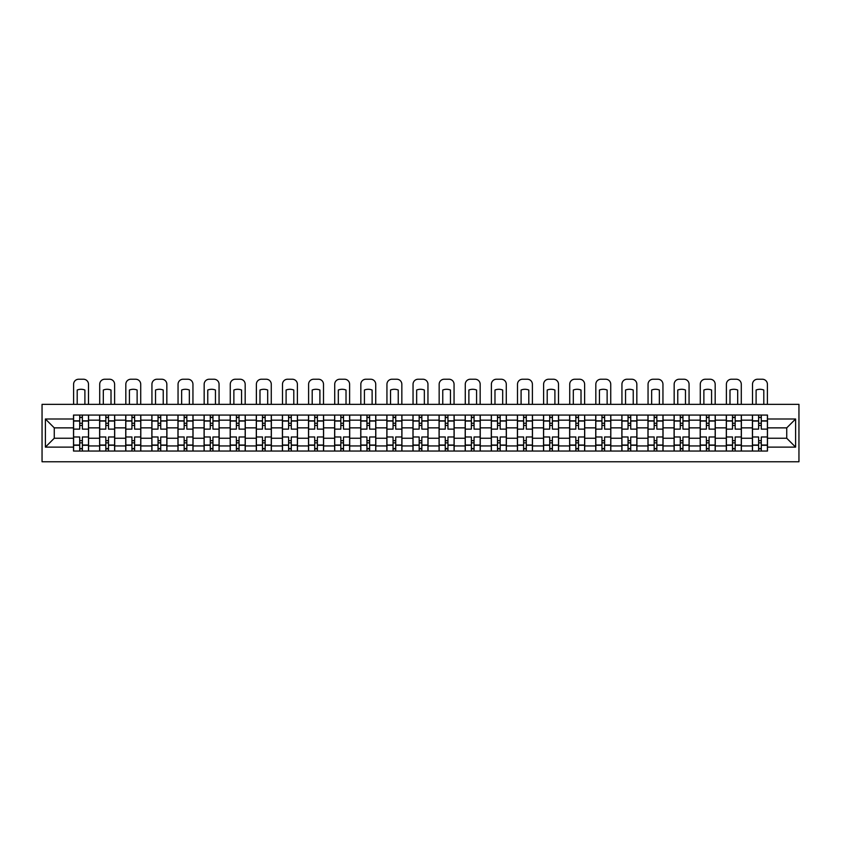 <?xml version="1.0" encoding="UTF-8"?>
<svg xmlns="http://www.w3.org/2000/svg" width="841" height="841" viewBox="0 0 841 841"><rect width="100%" height="100%" fill="white"/><g stroke="black" fill="none" stroke-linecap="round" stroke-linejoin="round"><path stroke-width="1.26" d="M42.05 461.762L798.95 461.762L798.95 404.353L42.05 404.353L42.05 461.762M99.627 451.049L99.627 420.164L88.578 420.164L88.578 451.049M88.578 420.164L88.578 415.065M99.627 420.164L99.627 415.065M114.691 415.065L114.691 451.049M125.74 451.049L125.74 415.065M140.804 415.065L140.804 451.049M151.853 451.049L151.853 415.065M166.917 415.065L166.917 451.049M177.966 451.049L177.966 415.065M193.031 415.065L193.031 451.049M204.079 451.049L204.079 415.065M219.144 415.065L219.144 451.049M230.192 451.049L230.192 415.065M245.257 415.065L245.257 451.049M256.295 451.049L256.295 415.065M271.359 415.065L271.359 451.049M282.408 451.049L282.408 415.065M297.472 415.065L297.472 451.049M308.521 451.049L308.521 415.065M323.585 415.065L323.585 451.049M334.634 451.049L334.634 415.065M349.698 415.065L349.698 451.049M360.747 451.049L360.747 415.065M375.811 415.065L375.811 451.049M386.86 451.049L386.86 415.065M401.924 415.065L401.924 451.049M412.973 451.049L412.973 415.065M428.027 415.065L428.027 451.049M439.076 451.049L439.076 415.065M454.14 415.065L454.14 451.049M465.189 451.049L465.189 415.065M480.253 415.065L480.253 451.049M491.302 451.049L491.302 415.065M506.366 415.065L506.366 451.049M517.415 451.049L517.415 415.065M532.479 415.065L532.479 451.049M543.528 451.049L543.528 415.065M558.592 415.065L558.592 451.049M569.641 451.049L569.641 415.065M584.705 415.065L584.705 451.049M595.743 451.049L595.743 415.065M610.808 415.065L610.808 451.049M621.856 451.049L621.856 415.065M636.921 415.065L636.921 451.049M647.969 451.049L647.969 415.065M663.034 415.065L663.034 451.049M674.083 451.049L674.083 415.065M689.147 415.065L689.147 451.049M700.196 451.049L700.196 415.065M715.26 415.065L715.26 451.049M726.309 451.049L726.309 415.065M741.373 415.065L741.373 451.049M752.422 451.049L752.422 415.065M752.422 438.245L741.373 438.245M726.309 438.245L715.26 438.245M700.196 438.245L689.147 438.245M674.083 438.245L663.034 438.245M647.969 438.245L636.921 438.245M621.856 438.245L610.808 438.245M595.743 438.245L584.705 438.245M569.641 438.245L558.592 438.245M543.528 438.245L532.479 438.245M517.415 438.245L506.366 438.245M491.302 438.245L480.253 438.245M465.189 438.245L454.14 438.245M439.076 438.245L428.027 438.245M412.973 438.245L401.924 438.245M386.86 438.245L375.811 438.245M360.747 438.245L349.698 438.245M334.634 438.245L323.585 438.245M308.521 438.245L297.472 438.245M282.408 438.245L271.359 438.245M256.295 438.245L245.257 438.245M230.192 438.245L219.144 438.245M204.079 438.245L193.031 438.245M177.966 438.245L166.917 438.245M151.853 438.245L140.804 438.245M125.74 438.245L114.691 438.245M99.627 438.245L88.578 438.245M752.422 427.869L741.373 427.869M726.309 427.869L715.26 427.869M700.196 427.869L689.147 427.869M674.083 427.869L663.034 427.869M647.969 427.869L636.921 427.869M621.856 427.869L610.808 427.869M595.743 427.869L584.705 427.869M569.641 427.869L558.592 427.869M543.528 427.869L532.479 427.869M517.415 427.869L506.366 427.869M491.302 427.869L480.253 427.869M465.189 427.869L454.14 427.869M439.076 427.869L428.027 427.869M412.973 427.869L401.924 427.869M386.86 427.869L375.811 427.869M360.747 427.869L349.698 427.869M334.634 427.869L323.585 427.869M308.521 427.869L297.472 427.869M282.408 427.869L271.359 427.869M256.295 427.869L245.257 427.869M230.192 427.869L219.144 427.869M204.079 427.869L193.031 427.869M177.966 427.869L166.917 427.869M151.853 427.869L140.804 427.869M125.74 427.869L114.691 427.869M99.627 427.869L88.578 427.869M54.266 438.245L73.514 438.245L73.514 427.869L54.266 427.869L54.266 438.245L45.393 447.118L45.393 418.997L73.514 418.997L73.514 427.869M767.486 427.869L767.486 438.245L786.734 438.245L786.734 427.869L767.486 427.869L767.486 415.065L73.514 415.065L73.514 418.997M767.486 418.997L795.607 418.997L795.607 447.118L767.486 447.118L767.486 438.245M73.514 438.245L73.514 451.049L767.486 451.049L767.486 447.118M73.514 447.118L45.393 447.118M82.386 448.537L79.706 448.537M79.706 417.567L82.386 417.567M108.5 448.537L105.819 448.537M105.819 417.567L108.5 417.567M134.613 448.537L131.932 448.537M131.932 417.567L134.613 417.567M160.726 448.537L158.045 448.537M158.045 417.567L160.726 417.567M186.839 448.537L184.158 448.537M184.158 417.567L186.839 417.567M212.952 448.537L210.271 448.537M210.271 417.567L212.952 417.567M239.054 448.537L236.384 448.537M236.384 417.567L239.054 417.567M265.167 448.537L262.487 448.537M262.487 417.567L265.167 417.567M291.28 448.537L288.6 448.537M288.6 417.567L291.28 417.567M317.393 448.537L314.713 448.537M314.713 417.567L317.393 417.567M343.506 448.537L340.826 448.537M340.826 417.567L343.506 417.567M369.62 448.537L366.939 448.537M366.939 417.567L369.62 417.567M395.733 448.537L393.052 448.537M393.052 417.567L395.733 417.567M421.835 448.537L419.165 448.537M419.165 417.567L421.835 417.567M447.948 448.537L445.267 448.537M445.267 417.567L447.948 417.567M474.061 448.537L471.38 448.537M471.38 417.567L474.061 417.567M500.174 448.537L497.494 448.537M497.494 417.567L500.174 417.567M526.287 448.537L523.607 448.537M523.607 417.567L526.287 417.567M552.4 448.537L549.72 448.537M549.72 417.567L552.4 417.567M578.513 448.537L575.833 448.537M575.833 417.567L578.513 417.567M604.616 448.537L601.946 448.537M601.946 417.567L604.616 417.567M630.729 448.537L628.048 448.537M628.048 417.567L630.729 417.567M656.842 448.537L654.161 448.537M654.161 417.567L656.842 417.567M682.955 448.537L680.274 448.537M680.274 417.567L682.955 417.567M709.068 448.537L706.387 448.537M706.387 417.567L709.068 417.567M735.181 448.537L732.5 448.537M732.5 417.567L735.181 417.567M761.294 448.537L758.614 448.537M758.614 417.567L761.294 417.567M45.393 418.997L54.266 427.869M786.734 438.245L795.607 447.118M786.734 427.869L795.607 418.997M88.494 451.049L88.494 429.12L82.386 429.12L82.386 415.065M79.706 415.065L79.706 429.12L73.598 429.12L73.598 415.065M88.494 429.12L88.494 415.065M73.598 451.049L73.598 436.984L79.706 436.984L79.706 451.049M82.386 451.049L82.386 436.984L88.494 436.984M79.706 425.441L82.386 425.441M73.598 436.984L73.598 429.12M82.386 440.673L79.706 440.673M82.386 448.873L79.706 448.873M79.706 442.85L82.386 442.85M82.386 423.265L79.706 423.265M79.706 417.241L82.386 417.241M88.494 404.353L88.494 384.263A5.025 5.025 0 0 0 83.48 379.238L78.623 379.238A5.025 5.025 0 0 0 73.598 384.263L73.598 404.353M77.204 404.353L77.204 390.024A10.376 10.376 0 0 1 84.899 390.024L84.899 404.353M114.607 451.049L114.607 429.12L108.5 429.12L108.5 415.065M105.819 415.065L105.819 429.12L99.711 429.12L99.711 415.065M114.607 429.12L114.607 415.065M99.711 451.049L99.711 436.984L105.819 436.984L105.819 451.049M108.5 451.049L108.5 436.984L114.607 436.984M105.819 425.441L108.5 425.441M99.711 436.984L99.711 429.12M108.5 440.673L105.819 440.673M108.5 448.873L105.819 448.873M105.819 442.85L108.5 442.85M108.5 423.265L105.819 423.265M105.819 417.241L108.5 417.241M114.607 404.353L114.607 384.263A5.025 5.025 0 0 0 109.593 379.238L104.736 379.238A5.025 5.025 0 0 0 99.711 384.263L99.711 404.353M103.317 404.353L103.317 390.024A10.376 10.376 0 0 1 111.012 390.024L111.012 404.353M140.72 451.049L140.72 429.12L134.613 429.12L134.613 415.065M131.932 415.065L131.932 429.12L125.824 429.12L125.824 415.065M140.72 429.12L140.72 415.065M125.824 451.049L125.824 436.984L131.932 436.984L131.932 451.049M134.613 451.049L134.613 436.984L140.72 436.984M131.932 425.441L134.613 425.441M125.824 436.984L125.824 429.12M134.613 440.673L131.932 440.673M134.613 448.873L131.932 448.873M131.932 442.85L134.613 442.85M134.613 423.265L131.932 423.265M131.932 417.241L134.613 417.241M140.72 404.353L140.72 384.263A5.025 5.025 0 0 0 135.695 379.238L130.849 379.238A5.025 5.025 0 0 0 125.824 384.263L125.824 404.353M129.419 404.353L129.419 390.024A10.376 10.376 0 0 1 137.125 390.024L137.125 404.353M166.833 451.049L166.833 429.12L160.726 429.12L160.726 415.065M158.045 415.065L158.045 429.12L151.937 429.12L151.937 415.065M166.833 429.12L166.833 415.065M151.937 451.049L151.937 436.984L158.045 436.984L158.045 451.049M160.726 451.049L160.726 436.984L166.833 436.984M158.045 425.441L160.726 425.441M151.937 436.984L151.937 429.12M160.726 440.673L158.045 440.673M160.726 448.873L158.045 448.873M158.045 442.85L160.726 442.85M160.726 423.265L158.045 423.265M158.045 417.241L160.726 417.241M166.833 404.353L166.833 384.263A5.025 5.025 0 0 0 161.808 379.238L156.962 379.238A5.025 5.025 0 0 0 151.937 384.263L151.937 404.353M155.532 404.353L155.532 390.024A10.376 10.376 0 0 1 163.238 390.024L163.238 404.353M192.946 451.049L192.946 429.12L186.839 429.12L186.839 415.065M184.158 415.065L184.158 429.12L178.05 429.12L178.05 415.065M192.946 429.12L192.946 415.065M178.05 451.049L178.05 436.984L184.158 436.984L184.158 451.049M186.839 451.049L186.839 436.984L192.946 436.984M184.158 425.441L186.839 425.441M178.05 436.984L178.05 429.12M186.839 440.673L184.158 440.673M186.839 448.873L184.158 448.873M184.158 442.85L186.839 442.85M186.839 423.265L184.158 423.265M184.158 417.241L186.839 417.241M192.946 404.353L192.946 384.263A5.025 5.025 0 0 0 187.921 379.238L183.065 379.238A5.025 5.025 0 0 0 178.05 384.263L178.05 404.353M181.645 404.353L181.645 390.024A10.376 10.376 0 0 1 189.341 390.024L189.341 404.353M219.059 451.049L219.059 429.12L212.952 429.12L212.952 415.065M210.271 415.065L210.271 429.12L204.163 429.12L204.163 415.065M219.059 429.12L219.059 415.065M204.163 451.049L204.163 436.984L210.271 436.984L210.271 451.049M212.952 451.049L212.952 436.984L219.059 436.984M210.271 425.441L212.952 425.441M204.163 436.984L204.163 429.12M212.952 440.673L210.271 440.673M212.952 448.873L210.271 448.873M210.271 442.85L212.952 442.85M212.952 423.265L210.271 423.265M210.271 417.241L212.952 417.241M219.059 404.353L219.059 384.263A5.025 5.025 0 0 0 214.035 379.238L209.178 379.238A5.025 5.025 0 0 0 204.163 384.263L204.163 404.353M207.759 404.353L207.759 390.024A10.376 10.376 0 0 1 215.454 390.024L215.454 404.353M245.173 451.049L245.173 429.12L239.054 429.12L239.054 415.065M236.384 415.065L236.384 429.12L230.266 429.12L230.266 415.065M245.173 429.12L245.173 415.065M230.266 451.049L230.266 436.984L236.384 436.984L236.384 451.049M239.054 451.049L239.054 436.984L245.173 436.984M236.384 425.441L239.054 425.441M230.266 436.984L230.266 429.12M239.054 440.673L236.384 440.673M239.054 448.873L236.384 448.873M236.384 442.85L239.054 442.85M239.054 423.265L236.384 423.265M236.384 417.241L239.054 417.241M245.173 404.353L245.173 384.263A5.025 5.025 0 0 0 240.148 379.238L235.291 379.238A5.025 5.025 0 0 0 230.266 384.263L230.266 404.353M233.872 404.353L233.872 390.024A10.376 10.376 0 0 1 241.567 390.024L241.567 404.353M271.275 451.049L271.275 429.12L265.167 429.12L265.167 415.065M262.487 415.065L262.487 429.12L256.379 429.12L256.379 415.065M271.275 429.12L271.275 415.065M256.379 451.049L256.379 436.984L262.487 436.984L262.487 451.049M265.167 451.049L265.167 436.984L271.275 436.984M262.487 425.441L265.167 425.441M256.379 436.984L256.379 429.12M265.167 440.673L262.487 440.673M265.167 448.873L262.487 448.873M262.487 442.85L265.167 442.85M265.167 423.265L262.487 423.265M262.487 417.241L265.167 417.241M271.275 404.353L271.275 384.263A5.025 5.025 0 0 0 266.261 379.238L261.404 379.238A5.025 5.025 0 0 0 256.379 384.263L256.379 404.353M259.985 404.353L259.985 390.024A10.376 10.376 0 0 1 267.68 390.024L267.68 404.353M297.388 451.049L297.388 429.12L291.28 429.12L291.28 415.065M288.6 415.065L288.6 429.12L282.492 429.12L282.492 415.065M297.388 429.12L297.388 415.065M282.492 451.049L282.492 436.984L288.6 436.984L288.6 451.049M291.28 451.049L291.28 436.984L297.388 436.984M288.6 425.441L291.28 425.441M282.492 436.984L282.492 429.12M291.28 440.673L288.6 440.673M291.28 448.873L288.6 448.873M288.6 442.85L291.28 442.85M291.28 423.265L288.6 423.265M288.6 417.241L291.28 417.241M297.388 404.353L297.388 384.263A5.025 5.025 0 0 0 292.374 379.238L287.517 379.238A5.025 5.025 0 0 0 282.492 384.263L282.492 404.353M286.098 404.353L286.098 390.024A10.376 10.376 0 0 1 293.793 390.024L293.793 404.353M323.501 451.049L323.501 429.12L317.393 429.12L317.393 415.065M314.713 415.065L314.713 429.12L308.605 429.12L308.605 415.065M323.501 429.12L323.501 415.065M308.605 451.049L308.605 436.984L314.713 436.984L314.713 451.049M317.393 451.049L317.393 436.984L323.501 436.984M314.713 425.441L317.393 425.441M308.605 436.984L308.605 429.12M317.393 440.673L314.713 440.673M317.393 448.873L314.713 448.873M314.713 442.85L317.393 442.85M317.393 423.265L314.713 423.265M314.713 417.241L317.393 417.241M323.501 404.353L323.501 384.263A5.025 5.025 0 0 0 318.476 379.238L313.63 379.238A5.025 5.025 0 0 0 308.605 384.263L308.605 404.353M312.2 404.353L312.2 390.024A10.376 10.376 0 0 1 319.906 390.024L319.906 404.353M349.614 451.049L349.614 429.12L343.506 429.12L343.506 415.065M340.826 415.065L340.826 429.12L334.718 429.12L334.718 415.065M349.614 429.12L349.614 415.065M334.718 451.049L334.718 436.984L340.826 436.984L340.826 451.049M343.506 451.049L343.506 436.984L349.614 436.984M340.826 425.441L343.506 425.441M334.718 436.984L334.718 429.12M343.506 440.673L340.826 440.673M343.506 448.873L340.826 448.873M340.826 442.85L343.506 442.85M343.506 423.265L340.826 423.265M340.826 417.241L343.506 417.241M349.614 404.353L349.614 384.263A5.025 5.025 0 0 0 344.589 379.238L339.743 379.238A5.025 5.025 0 0 0 334.718 384.263L334.718 404.353M338.313 404.353L338.313 390.024A10.376 10.376 0 0 1 346.019 390.024L346.019 404.353M375.727 451.049L375.727 429.12L369.62 429.12L369.62 415.065M366.939 415.065L366.939 429.12L360.831 429.12L360.831 415.065M375.727 429.12L375.727 415.065M360.831 451.049L360.831 436.984L366.939 436.984L366.939 451.049M369.62 451.049L369.62 436.984L375.727 436.984M366.939 425.441L369.62 425.441M360.831 436.984L360.831 429.12M369.62 440.673L366.939 440.673M369.62 448.873L366.939 448.873M366.939 442.85L369.62 442.85M369.62 423.265L366.939 423.265M366.939 417.241L369.62 417.241M375.727 404.353L375.727 384.263A5.025 5.025 0 0 0 370.702 379.238L365.846 379.238A5.025 5.025 0 0 0 360.831 384.263L360.831 404.353M364.426 404.353L364.426 390.024A10.376 10.376 0 0 1 372.121 390.024L372.121 404.353M401.84 451.049L401.84 429.12L395.733 429.12L395.733 415.065M393.052 415.065L393.052 429.12L386.944 429.12L386.944 415.065M401.84 429.12L401.84 415.065M386.944 451.049L386.944 436.984L393.052 436.984L393.052 451.049M395.733 451.049L395.733 436.984L401.84 436.984M393.052 425.441L395.733 425.441M386.944 436.984L386.944 429.12M395.733 440.673L393.052 440.673M395.733 448.873L393.052 448.873M393.052 442.85L395.733 442.85M395.733 423.265L393.052 423.265M393.052 417.241L395.733 417.241M401.84 404.353L401.84 384.263A5.025 5.025 0 0 0 396.815 379.238L391.959 379.238A5.025 5.025 0 0 0 386.944 384.263L386.944 404.353M390.539 404.353L390.539 390.024A10.376 10.376 0 0 1 398.235 390.024L398.235 404.353M427.953 451.049L427.953 429.12L421.835 429.12L421.835 415.065M419.165 415.065L419.165 429.12L413.047 429.12L413.047 415.065M427.953 429.12L427.953 415.065M413.047 451.049L413.047 436.984L419.165 436.984L419.165 451.049M421.835 451.049L421.835 436.984L427.953 436.984M419.165 425.441L421.835 425.441M413.047 436.984L413.047 429.12M421.835 440.673L419.165 440.673M421.835 448.873L419.165 448.873M419.165 442.85L421.835 442.85M421.835 423.265L419.165 423.265M419.165 417.241L421.835 417.241M427.953 404.353L427.953 384.263A5.025 5.025 0 0 0 422.928 379.238L418.072 379.238A5.025 5.025 0 0 0 413.047 384.263L413.047 404.353M416.652 404.353L416.652 390.024A10.376 10.376 0 0 1 424.348 390.024L424.348 404.353M454.056 451.049L454.056 429.12L447.948 429.12L447.948 415.065M445.267 415.065L445.267 429.12L439.16 429.12L439.16 415.065M454.056 429.12L454.056 415.065M439.16 451.049L439.16 436.984L445.267 436.984L445.267 451.049M447.948 451.049L447.948 436.984L454.056 436.984M445.267 425.441L447.948 425.441M439.16 436.984L439.16 429.12M447.948 440.673L445.267 440.673M447.948 448.873L445.267 448.873M445.267 442.85L447.948 442.85M447.948 423.265L445.267 423.265M445.267 417.241L447.948 417.241M454.056 404.353L454.056 384.263A5.025 5.025 0 0 0 449.041 379.238L444.185 379.238A5.025 5.025 0 0 0 439.16 384.263L439.16 404.353M442.765 404.353L442.765 390.024A10.376 10.376 0 0 1 450.461 390.024L450.461 404.353M480.169 451.049L480.169 429.12L474.061 429.12L474.061 415.065M471.38 415.065L471.38 429.12L465.273 429.12L465.273 415.065M480.169 429.12L480.169 415.065M465.273 451.049L465.273 436.984L471.38 436.984L471.38 451.049M474.061 451.049L474.061 436.984L480.169 436.984M471.38 425.441L474.061 425.441M465.273 436.984L465.273 429.12M474.061 440.673L471.38 440.673M474.061 448.873L471.38 448.873M471.38 442.85L474.061 442.85M474.061 423.265L471.38 423.265M471.38 417.241L474.061 417.241M480.169 404.353L480.169 384.263A5.025 5.025 0 0 0 475.154 379.238L470.298 379.238A5.025 5.025 0 0 0 465.273 384.263L465.273 404.353M468.879 404.353L468.879 390.024A10.376 10.376 0 0 1 476.574 390.024L476.574 404.353M506.282 451.049L506.282 429.12L500.174 429.12L500.174 415.065M497.494 415.065L497.494 429.12L491.386 429.12L491.386 415.065M506.282 429.12L506.282 415.065M491.386 451.049L491.386 436.984L497.494 436.984L497.494 451.049M500.174 451.049L500.174 436.984L506.282 436.984M497.494 425.441L500.174 425.441M491.386 436.984L491.386 429.12M500.174 440.673L497.494 440.673M500.174 448.873L497.494 448.873M497.494 442.85L500.174 442.85M500.174 423.265L497.494 423.265M497.494 417.241L500.174 417.241M506.282 404.353L506.282 384.263A5.025 5.025 0 0 0 501.257 379.238L496.411 379.238A5.025 5.025 0 0 0 491.386 384.263L491.386 404.353M494.981 404.353L494.981 390.024A10.376 10.376 0 0 1 502.687 390.024L502.687 404.353M532.395 451.049L532.395 429.12L526.287 429.12L526.287 415.065M523.607 415.065L523.607 429.12L517.499 429.12L517.499 415.065M532.395 429.12L532.395 415.065M517.499 451.049L517.499 436.984L523.607 436.984L523.607 451.049M526.287 451.049L526.287 436.984L532.395 436.984M523.607 425.441L526.287 425.441M517.499 436.984L517.499 429.12M526.287 440.673L523.607 440.673M526.287 448.873L523.607 448.873M523.607 442.85L526.287 442.85M526.287 423.265L523.607 423.265M523.607 417.241L526.287 417.241M532.395 404.353L532.395 384.263A5.025 5.025 0 0 0 527.37 379.238L522.524 379.238A5.025 5.025 0 0 0 517.499 384.263L517.499 404.353M521.094 404.353L521.094 390.024A10.376 10.376 0 0 1 528.8 390.024L528.8 404.353M558.508 451.049L558.508 429.12L552.4 429.12L552.4 415.065M549.72 415.065L549.72 429.12L543.612 429.12L543.612 415.065M558.508 429.12L558.508 415.065M543.612 451.049L543.612 436.984L549.72 436.984L549.72 451.049M552.4 451.049L552.4 436.984L558.508 436.984M549.72 425.441L552.4 425.441M543.612 436.984L543.612 429.12M552.4 440.673L549.72 440.673M552.4 448.873L549.72 448.873M549.72 442.85L552.4 442.85M552.4 423.265L549.72 423.265M549.72 417.241L552.4 417.241M558.508 404.353L558.508 384.263A5.025 5.025 0 0 0 553.483 379.238L548.626 379.238A5.025 5.025 0 0 0 543.612 384.263L543.612 404.353M547.207 404.353L547.207 390.024A10.376 10.376 0 0 1 554.902 390.024L554.902 404.353M584.621 451.049L584.621 429.12L578.513 429.12L578.513 415.065M575.833 415.065L575.833 429.12L569.725 429.12L569.725 415.065M584.621 429.12L584.621 415.065M569.725 451.049L569.725 436.984L575.833 436.984L575.833 451.049M578.513 451.049L578.513 436.984L584.621 436.984M575.833 425.441L578.513 425.441M569.725 436.984L569.725 429.12M578.513 440.673L575.833 440.673M578.513 448.873L575.833 448.873M575.833 442.85L578.513 442.85M578.513 423.265L575.833 423.265M575.833 417.241L578.513 417.241M584.621 404.353L584.621 384.263A5.025 5.025 0 0 0 579.596 379.238L574.739 379.238A5.025 5.025 0 0 0 569.725 384.263L569.725 404.353M573.32 404.353L573.32 390.024A10.376 10.376 0 0 1 581.015 390.024L581.015 404.353M610.734 451.049L610.734 429.12L604.616 429.12L604.616 415.065M601.946 415.065L601.946 429.12L595.827 429.12L595.827 415.065M610.734 429.12L610.734 415.065M595.827 451.049L595.827 436.984L601.946 436.984L601.946 451.049M604.616 451.049L604.616 436.984L610.734 436.984M601.946 425.441L604.616 425.441M595.827 436.984L595.827 429.12M604.616 440.673L601.946 440.673M604.616 448.873L601.946 448.873M601.946 442.85L604.616 442.85M604.616 423.265L601.946 423.265M601.946 417.241L604.616 417.241M610.734 404.353L610.734 384.263A5.025 5.025 0 0 0 605.709 379.238L600.852 379.238A5.025 5.025 0 0 0 595.827 384.263L595.827 404.353M599.433 404.353L599.433 390.024A10.376 10.376 0 0 1 607.128 390.024L607.128 404.353M636.837 451.049L636.837 429.12L630.729 429.12L630.729 415.065M628.048 415.065L628.048 429.12L621.941 429.12L621.941 415.065M636.837 429.12L636.837 415.065M621.941 451.049L621.941 436.984L628.048 436.984L628.048 451.049M630.729 451.049L630.729 436.984L636.837 436.984M628.048 425.441L630.729 425.441M621.941 436.984L621.941 429.12M630.729 440.673L628.048 440.673M630.729 448.873L628.048 448.873M628.048 442.85L630.729 442.85M630.729 423.265L628.048 423.265M628.048 417.241L630.729 417.241M636.837 404.353L636.837 384.263A5.025 5.025 0 0 0 631.822 379.238L626.966 379.238A5.025 5.025 0 0 0 621.941 384.263L621.941 404.353M625.546 404.353L625.546 390.024A10.376 10.376 0 0 1 633.241 390.024L633.241 404.353M662.95 451.049L662.95 429.12L656.842 429.12L656.842 415.065M654.161 415.065L654.161 429.12L648.054 429.12L648.054 415.065M662.95 429.12L662.95 415.065M648.054 451.049L648.054 436.984L654.161 436.984L654.161 451.049M656.842 451.049L656.842 436.984L662.95 436.984M654.161 425.441L656.842 425.441M648.054 436.984L648.054 429.12M656.842 440.673L654.161 440.673M656.842 448.873L654.161 448.873M654.161 442.85L656.842 442.85M656.842 423.265L654.161 423.265M654.161 417.241L656.842 417.241M662.95 404.353L662.95 384.263A5.025 5.025 0 0 0 657.935 379.238L653.079 379.238A5.025 5.025 0 0 0 648.054 384.263L648.054 404.353M651.659 404.353L651.659 390.024A10.376 10.376 0 0 1 659.355 390.024L659.355 404.353M689.063 451.049L689.063 429.12L682.955 429.12L682.955 415.065M680.274 415.065L680.274 429.12L674.167 429.12L674.167 415.065M689.063 429.12L689.063 415.065M674.167 451.049L674.167 436.984L680.274 436.984L680.274 451.049M682.955 451.049L682.955 436.984L689.063 436.984M680.274 425.441L682.955 425.441M674.167 436.984L674.167 429.12M682.955 440.673L680.274 440.673M682.955 448.873L680.274 448.873M680.274 442.85L682.955 442.85M682.955 423.265L680.274 423.265M680.274 417.241L682.955 417.241M689.063 404.353L689.063 384.263A5.025 5.025 0 0 0 684.038 379.238L679.192 379.238A5.025 5.025 0 0 0 674.167 384.263L674.167 404.353M677.762 404.353L677.762 390.024A10.376 10.376 0 0 1 685.468 390.024L685.468 404.353M715.176 451.049L715.176 429.12L709.068 429.12L709.068 415.065M706.387 415.065L706.387 429.12L700.28 429.12L700.28 415.065M715.176 429.12L715.176 415.065M700.28 451.049L700.28 436.984L706.387 436.984L706.387 451.049M709.068 451.049L709.068 436.984L715.176 436.984M706.387 425.441L709.068 425.441M700.28 436.984L700.28 429.12M709.068 440.673L706.387 440.673M709.068 448.873L706.387 448.873M706.387 442.85L709.068 442.85M709.068 423.265L706.387 423.265M706.387 417.241L709.068 417.241M715.176 404.353L715.176 384.263A5.025 5.025 0 0 0 710.151 379.238L705.305 379.238A5.025 5.025 0 0 0 700.28 384.263L700.28 404.353M703.875 404.353L703.875 390.024A10.376 10.376 0 0 1 711.581 390.024L711.581 404.353M741.289 451.049L741.289 429.12L735.181 429.12L735.181 415.065M732.5 415.065L732.5 429.12L726.393 429.12L726.393 415.065M741.289 429.12L741.289 415.065M726.393 451.049L726.393 436.984L732.5 436.984L732.5 451.049M735.181 451.049L735.181 436.984L741.289 436.984M732.5 425.441L735.181 425.441M726.393 436.984L726.393 429.12M735.181 440.673L732.5 440.673M735.181 448.873L732.5 448.873M732.5 442.85L735.181 442.85M735.181 423.265L732.5 423.265M732.5 417.241L735.181 417.241M741.289 404.353L741.289 384.263A5.025 5.025 0 0 0 736.264 379.238L731.407 379.238A5.025 5.025 0 0 0 726.393 384.263L726.393 404.353M729.988 404.353L729.988 390.024A10.376 10.376 0 0 1 737.683 390.024L737.683 404.353M767.402 451.049L767.402 429.12L761.294 429.12L761.294 415.065M758.614 415.065L758.614 429.12L752.506 429.12L752.506 415.065M767.402 429.12L767.402 415.065M752.506 451.049L752.506 436.984L758.614 436.984L758.614 451.049M761.294 451.049L761.294 436.984L767.402 436.984M758.614 425.441L761.294 425.441M752.506 436.984L752.506 429.12M761.294 440.673L758.614 440.673M761.294 448.873L758.614 448.873M758.614 442.85L761.294 442.85M761.294 423.265L758.614 423.265M758.614 417.241L761.294 417.241M767.402 404.353L767.402 384.263A5.025 5.025 0 0 0 762.377 379.238L757.52 379.238A5.025 5.025 0 0 0 752.506 384.263L752.506 404.353M756.101 404.353L756.101 390.024A10.376 10.376 0 0 1 763.796 390.024L763.796 404.353M726.309 420.164L715.26 420.164M700.196 420.164L689.147 420.164M674.083 420.164L663.034 420.164M647.969 420.164L636.921 420.164M621.856 420.164L610.808 420.164M595.743 420.164L584.705 420.164M569.641 420.164L558.592 420.164M543.528 420.164L532.479 420.164M517.415 420.164L506.366 420.164M491.302 420.164L480.253 420.164M465.189 420.164L454.14 420.164M439.076 420.164L428.027 420.164M412.973 420.164L401.924 420.164M386.86 420.164L375.811 420.164M360.747 420.164L349.698 420.164M334.634 420.164L323.585 420.164M308.521 420.164L297.472 420.164M282.408 420.164L271.359 420.164M256.295 420.164L245.257 420.164M230.192 420.164L219.144 420.164M204.079 420.164L193.031 420.164M177.966 420.164L166.917 420.164M151.853 420.164L140.804 420.164M125.74 420.164L114.691 420.164M752.422 420.164L741.373 420.164M726.309 445.94L715.26 445.94M700.196 445.94L689.147 445.94M674.083 445.94L663.034 445.94M647.969 445.94L636.921 445.94M621.856 445.94L610.808 445.94M595.743 445.94L584.705 445.94M569.641 445.94L558.592 445.94M543.528 445.94L532.479 445.94M517.415 445.94L506.366 445.94M491.302 445.94L480.253 445.94M465.189 445.94L454.14 445.94M439.076 445.94L428.027 445.94M412.973 445.94L401.924 445.94M386.86 445.94L375.811 445.94M360.747 445.94L349.698 445.94M334.634 445.94L323.585 445.94M308.521 445.94L297.472 445.94M282.408 445.94L271.359 445.94M256.295 445.94L245.257 445.94M230.192 445.94L219.144 445.94M204.079 445.94L193.031 445.94M177.966 445.94L166.917 445.94M151.853 445.94L140.804 445.94M125.74 445.94L114.691 445.94M99.627 445.94L88.578 445.94M752.422 445.94L741.373 445.94M88.494 420.836L82.386 420.836M79.706 420.836L73.598 420.836M79.706 421.057L73.598 421.057M79.706 445.047L73.598 445.047M79.706 445.278L73.598 445.278M88.494 445.278L82.386 445.278M88.494 421.057L82.386 421.057M88.494 445.047L82.386 445.047M114.607 420.836L108.5 420.836M105.819 420.836L99.711 420.836M105.819 421.057L99.711 421.057M105.819 445.047L99.711 445.047M105.819 445.278L99.711 445.278M114.607 445.278L108.5 445.278M114.607 421.057L108.5 421.057M114.607 445.047L108.5 445.047M140.72 420.836L134.613 420.836M131.932 420.836L125.824 420.836M131.932 421.057L125.824 421.057M131.932 445.047L125.824 445.047M131.932 445.278L125.824 445.278M140.72 445.278L134.613 445.278M140.72 421.057L134.613 421.057M140.72 445.047L134.613 445.047M166.833 420.836L160.726 420.836M158.045 420.836L151.937 420.836M158.045 421.057L151.937 421.057M158.045 445.047L151.937 445.047M158.045 445.278L151.937 445.278M166.833 445.278L160.726 445.278M166.833 421.057L160.726 421.057M166.833 445.047L160.726 445.047M192.946 420.836L186.839 420.836M184.158 420.836L178.05 420.836M184.158 421.057L178.05 421.057M184.158 445.047L178.05 445.047M184.158 445.278L178.05 445.278M192.946 445.278L186.839 445.278M192.946 421.057L186.839 421.057M192.946 445.047L186.839 445.047M219.059 420.836L212.952 420.836M210.271 420.836L204.163 420.836M210.271 421.057L204.163 421.057M210.271 445.047L204.163 445.047M210.271 445.278L204.163 445.278M219.059 445.278L212.952 445.278M219.059 421.057L212.952 421.057M219.059 445.047L212.952 445.047M245.173 420.836L239.054 420.836M236.384 420.836L230.266 420.836M236.384 421.057L230.266 421.057M236.384 445.047L230.266 445.047M236.384 445.278L230.266 445.278M245.173 445.278L239.054 445.278M245.173 421.057L239.054 421.057M245.173 445.047L239.054 445.047M271.275 420.836L265.167 420.836M262.487 420.836L256.379 420.836M262.487 421.057L256.379 421.057M262.487 445.047L256.379 445.047M262.487 445.278L256.379 445.278M271.275 445.278L265.167 445.278M271.275 421.057L265.167 421.057M271.275 445.047L265.167 445.047M297.388 420.836L291.28 420.836M288.6 420.836L282.492 420.836M288.6 421.057L282.492 421.057M288.6 445.047L282.492 445.047M288.6 445.278L282.492 445.278M297.388 445.278L291.28 445.278M297.388 421.057L291.28 421.057M297.388 445.047L291.28 445.047M323.501 420.836L317.393 420.836M314.713 420.836L308.605 420.836M314.713 421.057L308.605 421.057M314.713 445.047L308.605 445.047M314.713 445.278L308.605 445.278M323.501 445.278L317.393 445.278M323.501 421.057L317.393 421.057M323.501 445.047L317.393 445.047M349.614 420.836L343.506 420.836M340.826 420.836L334.718 420.836M340.826 421.057L334.718 421.057M340.826 445.047L334.718 445.047M340.826 445.278L334.718 445.278M349.614 445.278L343.506 445.278M349.614 421.057L343.506 421.057M349.614 445.047L343.506 445.047M375.727 420.836L369.62 420.836M366.939 420.836L360.831 420.836M366.939 421.057L360.831 421.057M366.939 445.047L360.831 445.047M366.939 445.278L360.831 445.278M375.727 445.278L369.62 445.278M375.727 421.057L369.62 421.057M375.727 445.047L369.62 445.047M401.84 420.836L395.733 420.836M393.052 420.836L386.944 420.836M393.052 421.057L386.944 421.057M393.052 445.047L386.944 445.047M393.052 445.278L386.944 445.278M401.84 445.278L395.733 445.278M401.84 421.057L395.733 421.057M401.84 445.047L395.733 445.047M427.953 420.836L421.835 420.836M419.165 420.836L413.047 420.836M419.165 421.057L413.047 421.057M419.165 445.047L413.047 445.047M419.165 445.278L413.047 445.278M427.953 445.278L421.835 445.278M427.953 421.057L421.835 421.057M427.953 445.047L421.835 445.047M454.056 420.836L447.948 420.836M445.267 420.836L439.16 420.836M445.267 421.057L439.16 421.057M445.267 445.047L439.16 445.047M445.267 445.278L439.16 445.278M454.056 445.278L447.948 445.278M454.056 421.057L447.948 421.057M454.056 445.047L447.948 445.047M480.169 420.836L474.061 420.836M471.38 420.836L465.273 420.836M471.38 421.057L465.273 421.057M471.38 445.047L465.273 445.047M471.38 445.278L465.273 445.278M480.169 445.278L474.061 445.278M480.169 421.057L474.061 421.057M480.169 445.047L474.061 445.047M506.282 420.836L500.174 420.836M497.494 420.836L491.386 420.836M497.494 421.057L491.386 421.057M497.494 445.047L491.386 445.047M497.494 445.278L491.386 445.278M506.282 445.278L500.174 445.278M506.282 421.057L500.174 421.057M506.282 445.047L500.174 445.047M532.395 420.836L526.287 420.836M523.607 420.836L517.499 420.836M523.607 421.057L517.499 421.057M523.607 445.047L517.499 445.047M523.607 445.278L517.499 445.278M532.395 445.278L526.287 445.278M532.395 421.057L526.287 421.057M532.395 445.047L526.287 445.047M558.508 420.836L552.4 420.836M549.72 420.836L543.612 420.836M549.72 421.057L543.612 421.057M549.72 445.047L543.612 445.047M549.72 445.278L543.612 445.278M558.508 445.278L552.4 445.278M558.508 421.057L552.4 421.057M558.508 445.047L552.4 445.047M584.621 420.836L578.513 420.836M575.833 420.836L569.725 420.836M575.833 421.057L569.725 421.057M575.833 445.047L569.725 445.047M575.833 445.278L569.725 445.278M584.621 445.278L578.513 445.278M584.621 421.057L578.513 421.057M584.621 445.047L578.513 445.047M610.734 420.836L604.616 420.836M601.946 420.836L595.827 420.836M601.946 421.057L595.827 421.057M601.946 445.047L595.827 445.047M601.946 445.278L595.827 445.278M610.734 445.278L604.616 445.278M610.734 421.057L604.616 421.057M610.734 445.047L604.616 445.047M636.837 420.836L630.729 420.836M628.048 420.836L621.941 420.836M628.048 421.057L621.941 421.057M628.048 445.047L621.941 445.047M628.048 445.278L621.941 445.278M636.837 445.278L630.729 445.278M636.837 421.057L630.729 421.057M636.837 445.047L630.729 445.047M662.95 420.836L656.842 420.836M654.161 420.836L648.054 420.836M654.161 421.057L648.054 421.057M654.161 445.047L648.054 445.047M654.161 445.278L648.054 445.278M662.95 445.278L656.842 445.278M662.95 421.057L656.842 421.057M662.95 445.047L656.842 445.047M689.063 420.836L682.955 420.836M680.274 420.836L674.167 420.836M680.274 421.057L674.167 421.057M680.274 445.047L674.167 445.047M680.274 445.278L674.167 445.278M689.063 445.278L682.955 445.278M689.063 421.057L682.955 421.057M689.063 445.047L682.955 445.047M715.176 420.836L709.068 420.836M706.387 420.836L700.28 420.836M706.387 421.057L700.28 421.057M706.387 445.047L700.28 445.047M706.387 445.278L700.28 445.278M715.176 445.278L709.068 445.278M715.176 421.057L709.068 421.057M715.176 445.047L709.068 445.047M741.289 420.836L735.181 420.836M732.5 420.836L726.393 420.836M732.5 421.057L726.393 421.057M732.5 445.047L726.393 445.047M732.5 445.278L726.393 445.278M741.289 445.278L735.181 445.278M741.289 421.057L735.181 421.057M741.289 445.047L735.181 445.047M767.402 420.836L761.294 420.836M758.614 420.836L752.506 420.836M758.614 421.057L752.506 421.057M758.614 445.047L752.506 445.047M758.614 445.278L752.506 445.278M767.402 445.278L761.294 445.278M767.402 421.057L761.294 421.057M767.402 445.047L761.294 445.047"/></g></svg>
